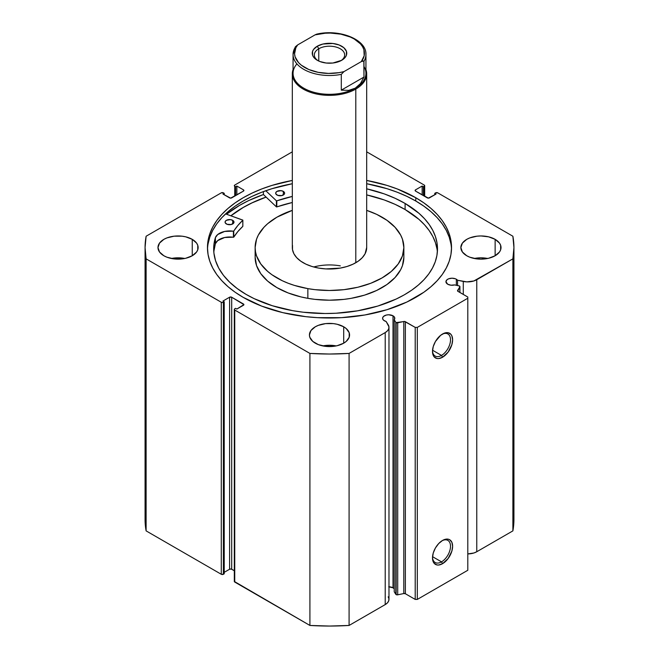 <?xml version="1.0" encoding="UTF-8"?>
<svg xmlns="http://www.w3.org/2000/svg" width="659" height="659" viewBox="0 0 659 659"><rect width="100%" height="100%" fill="white"/><g stroke="black" fill="none" stroke-linecap="round" stroke-linejoin="round"><path stroke-width="0.99" d="M394.107 588.693L393.011 587.828L393.011 315.809L388.703 314.771L386.363 315.043L383.629 316.336L382.722 317.605L382.722 318.981L383.629 320.249L386.125 321.485A6.096 3.517 180 0 1 384.386 320.785A6.096 3.517 180 0 1 382.599 318.297A6.096 3.517 180 0 1 386.363 315.043A6.096 3.517 180 0 1 393.011 315.809A6.096 3.517 180 0 1 394.799 318.297A6.096 3.517 180 0 1 394.23 319.78L395.804 322.276L395.804 594.303L394.23 591.807L395.804 594.303A1.491 0.857 180 0 0 396.15 594.616A1.491 0.857 0 0 0 397.707 594.813L396.15 594.616L396.15 322.589A1.491 0.857 180 0 0 397.707 322.795L397.707 594.813L397.707 322.795L403.802 321.51L403.802 593.537L397.707 594.813L403.802 593.537A1.491 0.857 0 0 1 405.367 593.734L405.367 321.707L405.367 593.734L403.802 593.537L403.802 321.51A1.491 0.857 180 0 1 405.367 321.707L415.211 327.391L415.211 599.418L405.367 593.734L415.211 599.418L417.312 599.418L417.312 327.391L417.312 599.418L415.211 599.418L415.211 327.391L417.312 327.391L467.799 298.247L467.799 570.274L417.312 599.418L467.799 570.274L467.799 297.036L457.947 291.352A1.491 0.857 180 0 1 457.511 290.743A1.491 0.857 180 0 1 457.601 290.446L459.825 286.929A1.491 0.857 180 0 0 459.916 286.632A1.491 0.857 180 0 0 458.936 285.825L454.611 284.919A6.096 3.517 180 0 1 447.725 284.218L450.978 285.199L454.611 284.919L459.43 286.006L459.825 286.929L457.7 291.154L467.799 297.036L467.799 298.247L417.312 327.391L415.211 327.391L404.634 321.477L396.15 322.589A1.491 0.857 180 0 1 395.804 322.276L395.804 594.303A1.491 0.857 0 0 0 396.15 594.616L396.15 322.589A1.491 0.857 180 0 1 395.804 322.276L394.23 319.78L394.708 317.687L393.011 315.809L393.011 587.828A6.096 3.517 0 0 0 388.975 586.798M456.349 279.243L456.349 285.281L456.349 279.243L455.427 278.798L452.041 278.205L448.647 278.798L446.967 279.77L445.937 281.731A6.096 3.517 180 0 1 449.702 278.477A6.096 3.517 180 0 1 456.349 279.243A6.096 3.517 180 0 1 457.56 280.24L456.349 279.243M447.725 284.218A6.096 3.517 180 0 1 445.937 281.731L447.725 284.218M441.505 561.855A12.743 7.356 120 0 0 450.509 546.542A12.743 7.356 120 0 0 442.016 540.767A12.743 7.356 -60 0 1 447.873 540.413A12.743 7.356 -60 0 1 449.825 550.627A12.743 7.356 -60 0 1 441.505 561.855L432.543 556.682L441.505 561.855A12.743 7.356 -60 0 1 435.138 562.481A12.743 7.356 -60 0 1 432.51 557.234A12.743 7.356 120 0 0 441.505 561.855L442.56 563.676L441.505 561.855M442.56 540.438A14.226 8.213 -60 0 1 452.618 546.245A14.226 8.213 -60 0 1 442.56 563.676L438.705 565.01L436.966 564.944L434.19 563.338L433.26 561.872L432.493 557.868L433.26 552.975L435.442 547.95L438.705 543.543L442.56 540.438L444.52 539.532L448.145 539.169L449.669 539.737L451.852 542.242L452.618 546.245L451.852 551.138L448.145 558.486L442.56 563.676A14.226 8.213 -60 0 1 432.493 557.868A14.226 8.213 -60 0 1 442.56 540.438L442.56 540.438M441.505 355.407A12.743 7.356 120 0 0 450.509 340.102A12.743 7.356 120 0 0 442.016 334.319A12.743 7.356 -60 0 1 447.873 333.973A12.743 7.356 -60 0 1 449.825 344.179A12.743 7.356 -60 0 1 441.505 355.407L432.543 350.234L441.505 355.407A12.743 7.356 -60 0 1 435.138 356.033A12.743 7.356 -60 0 1 432.51 350.786A12.743 7.356 120 0 0 441.505 355.407L442.56 357.227L441.505 355.407M442.56 333.998A14.226 8.213 -60 0 1 452.618 339.805A14.226 8.213 -60 0 1 442.56 357.227L438.705 358.562L436.966 358.496L434.19 356.898L433.26 355.423L432.493 351.42L433.26 346.535L435.442 341.502L440.591 335.349L444.52 333.083L448.145 332.721L450.921 334.327L451.852 335.802L452.618 339.805L451.852 344.69L448.145 352.046L442.56 357.227A14.226 8.213 -60 0 1 432.493 351.42A14.226 8.213 -60 0 1 442.56 333.998L442.56 333.998M415.788 197.733A122.03 70.455 180 0 1 451.53 247.553A122.03 70.455 180 0 1 376.198 312.646A122.03 70.455 180 0 1 243.212 297.366L261.705 306.13L282.802 312.646L305.694 316.649L317.539 317.663L341.461 317.663L364.921 314.969L387.022 309.689L406.916 302.011L423.836 292.25L430.97 286.69L437.123 280.759L442.247 274.515L446.275 267.999L449.191 261.293L450.945 254.456L451.53 247.553L450.945 240.642L449.191 233.805L446.275 227.1L442.247 220.584L437.123 214.34L430.97 208.409L423.836 202.857L415.788 197.733L397.295 188.968L387.022 185.41L366.684 180.442A122.03 70.455 180 0 1 415.788 197.733L415.788 201.011L415.788 197.733M451.497 249.193A122.03 70.455 0 0 0 415.788 201.011A122.03 70.455 0 0 0 366.684 183.721L387.022 188.696L397.295 192.247L406.916 196.366L415.788 201.011L423.836 206.135L430.97 211.687L437.123 217.618L442.247 223.862L446.275 230.378L449.191 237.083L450.945 243.921M184.751 258.476A20.075 11.59 0 0 0 171.365 258.476L178.054 257.817L184.751 258.476M192.255 239.349L192.255 255.75L196.604 251.985L197.749 249.81L197.749 245.288L196.604 243.113L192.255 239.349L185.739 236.836L181.975 236.177L174.141 236.177L166.9 237.907L163.86 239.349L159.511 243.113L157.979 247.553A20.075 11.59 180 0 1 170.376 236.836A20.075 11.59 180 0 1 192.255 239.349A20.075 11.59 180 0 1 198.137 247.553A20.075 11.59 180 0 1 185.739 258.262A20.075 11.59 180 0 1 163.86 255.75A20.075 11.59 180 0 1 157.979 247.553L159.511 251.985L163.86 255.75L166.9 257.191L174.141 258.921L181.975 258.921L185.739 258.262L192.255 255.75L192.255 239.349M336.189 345.917A20.075 11.59 0 0 0 322.811 345.917L329.5 345.25L336.189 345.917M343.701 326.79L343.701 343.182L346.197 341.428L349.196 337.243L349.196 332.721L346.197 328.544L343.701 326.79L337.186 324.277L333.421 323.618L325.579 323.618L318.346 325.348L315.299 326.79L310.949 330.546L309.425 334.986A20.075 11.59 180 0 1 321.814 324.277A20.075 11.59 180 0 1 343.701 326.79A20.075 11.59 180 0 1 349.575 334.986A20.075 11.59 180 0 1 337.186 345.695A20.075 11.59 180 0 1 315.299 343.182A20.075 11.59 180 0 1 309.425 334.986L309.804 337.243L312.803 341.428L318.346 344.624L325.579 346.354L333.421 346.354L337.186 345.695L343.701 343.182L343.701 326.79M487.635 258.476A20.075 11.59 0 0 0 474.249 258.476L480.946 257.817L487.635 258.476M495.14 239.349L495.14 255.75L499.489 251.985L500.634 249.81L500.634 245.288L499.489 243.113L495.14 239.349L488.624 236.836L480.946 235.955L477.025 236.177L469.785 237.907L466.745 239.349L462.396 243.113L460.863 247.553A20.075 11.59 180 0 1 473.261 236.836A20.075 11.59 180 0 1 495.14 239.349A20.075 11.59 180 0 1 501.021 247.553A20.075 11.59 180 0 1 488.624 258.262A20.075 11.59 180 0 1 466.745 255.75A20.075 11.59 180 0 1 460.863 247.553L462.396 251.985L466.745 255.75L469.785 257.191L477.025 258.921L480.946 259.144L488.624 258.262L495.14 255.75L495.14 239.349M388.975 327.325A12.842 7.414 180 0 0 388.2 324.788L386.125 321.485L388.95 326.839L388.67 328.932L387.393 330.892L385.218 332.573L349.089 353.422L329.5 354.031L309.911 353.422L234.744 310.027L234.307 309.425L234.744 308.816L235.584 308.33L236.845 309.055L243.904 304.623L231.696 297.217L229.587 297.217L222.964 301.039L224.225 301.773L222.899 302.44L221.284 302.259L146.117 258.863L145.071 247.553L146.117 236.235L221.284 192.84L223.385 192.84L224.225 193.326L222.964 194.059L230.642 198.137L243.476 191.085L243.904 190.476L243.476 189.866L236.845 186.044L235.584 186.769L234.423 186.003L234.744 185.072L292.316 151.834L234.744 185.072A1.491 0.857 180 0 0 234.307 185.681A1.491 0.857 180 0 0 234.744 186.283L235.584 186.769L235.584 195.632L235.584 186.769L236.845 186.044L236.845 194.907L236.845 186.044L243.476 189.866L243.476 191.085L231.696 197.881A1.491 0.857 180 0 1 229.587 197.881L222.964 194.059L224.225 193.326L224.225 194.784L224.225 193.326L223.385 192.84A1.491 0.857 180 0 0 221.284 192.84L146.117 236.235A184.429 106.478 180 0 0 145.071 247.553A184.429 106.478 180 0 0 146.117 258.863L221.284 302.259L221.284 574.277L146.117 530.882L145.071 519.572A184.429 106.478 0 0 0 146.117 530.882L146.117 258.863L146.117 530.882L221.284 574.277A1.491 0.857 0 0 0 223.385 574.277L221.284 574.277L221.284 302.259A1.491 0.857 180 0 0 223.385 302.259L224.225 301.773L224.225 573.791L223.385 574.277L223.385 302.259L223.385 574.277L224.225 573.791L224.225 301.773L222.964 301.039L229.587 297.217L229.587 569.244L224.225 572.333L229.587 569.244L229.587 297.217A1.491 0.857 180 0 1 231.696 297.217L243.476 304.021L243.476 305.232L236.845 309.055L235.584 308.33L234.744 308.816A1.491 0.857 180 0 0 234.307 309.425A1.491 0.857 180 0 0 234.744 310.027L309.911 353.422L309.911 625.449L234.307 581.444A1.491 0.857 0 0 0 234.744 582.054L234.744 310.027L234.744 582.054L309.911 625.449A184.429 106.478 0 0 0 349.089 625.449L329.5 626.05L309.911 625.449L309.911 353.422A184.429 106.478 180 0 0 349.089 353.422L385.218 332.573L385.218 604.591L349.089 625.449L349.089 353.422L349.089 625.449L385.218 604.591A12.842 7.414 0 0 0 388.975 599.344L388.975 327.325A12.842 7.414 180 0 1 385.218 332.573L385.218 604.591L387.393 602.911L388.67 600.95L388.95 598.866L388.2 596.815M366.684 151.834L424.256 185.072L424.577 186.003L423.416 186.769L422.155 186.044L415.524 189.866L415.096 190.476L415.524 191.085L428.358 198.137L436.036 194.059L434.775 193.326L435.615 192.84L437.716 192.84L512.883 236.235L513.929 247.553L512.883 258.863L473.854 280.973L466.836 281.871L457.56 280.24L457.56 285.536L457.56 280.24L463.285 281.442L463.285 294.433L463.285 281.442A12.842 7.414 180 0 0 476.762 279.721L512.883 258.863L512.883 530.882L476.762 551.74L473.854 553L467.799 553.914A12.842 7.414 0 0 0 476.762 551.74L476.762 279.721L476.762 551.74L512.883 530.882A184.429 106.478 0 0 0 513.929 519.572L512.883 530.882L512.883 258.863A184.429 106.478 180 0 0 513.929 247.553A184.429 106.478 180 0 0 512.883 236.235L437.716 192.84A1.491 0.857 180 0 0 435.615 192.84L434.775 193.326L434.775 194.784L434.775 193.326L436.036 194.059L429.413 197.881A1.491 0.857 180 0 1 427.304 197.881L415.524 191.085L415.524 189.866L422.155 186.044L422.155 194.907L422.155 186.044L423.416 186.769L423.416 195.632L423.416 186.769L424.256 186.283L424.256 196.118L424.256 186.283A1.491 0.857 180 0 0 424.693 185.681A1.491 0.857 180 0 0 424.256 185.072L366.684 151.834M292.316 180.442L271.978 185.41L261.705 188.968L252.084 193.087L243.212 197.733L235.164 202.857L228.03 208.409L221.877 214.34L216.753 220.584L212.725 227.1L209.809 233.805L208.055 240.642L207.47 247.553L208.055 254.456L209.809 261.293L212.725 267.999L216.753 274.515L221.877 280.759L228.03 286.69L235.164 292.25L243.212 297.366A122.03 70.455 180 0 1 207.47 247.553A122.03 70.455 180 0 1 292.316 180.442M394.23 588.833A6.096 3.517 0 0 0 393.011 587.828L388.703 586.798M234.307 570.752L231.21 569.055L229.587 569.244A1.491 0.857 0 0 1 231.696 569.244L231.696 297.217L231.696 569.244L234.307 570.752M234.744 196.118L234.744 186.283L234.744 196.118M415.524 189.866L415.524 191.085A1.491 0.857 180 0 1 415.096 190.476A1.491 0.857 180 0 1 415.524 189.866M243.476 189.866A1.491 0.857 180 0 1 243.904 190.476A1.491 0.857 180 0 1 243.476 191.085L243.476 189.866M243.476 304.021A1.491 0.857 180 0 1 243.904 304.623A1.491 0.857 180 0 1 243.476 305.232L243.476 304.021M208.055 243.921L209.809 237.083L212.725 230.378L216.753 223.862L221.877 217.618L228.03 211.687L235.164 206.135L243.212 201.011L252.084 196.366L261.705 192.247L271.978 188.696L292.316 183.721A122.03 70.455 0 0 0 207.503 249.193M263.419 194.537A127.162 73.421 0 0 0 226.49 214.216L239.579 205.353L248.83 200.509L263.419 194.537L263.419 191.596L263.419 194.537L276.401 206.868L276.401 200.789L265.799 190.731L276.401 200.789L276.401 206.868L263.419 194.537M230.856 215.79L243.212 207.445L252.084 202.799L266.079 197.074A122.03 70.455 180 0 0 230.856 215.79M459.825 286.929L459.825 292.431L459.825 286.929M394.23 319.78L394.23 591.807L394.23 319.78M340.917 60.719A15.173 8.756 0 0 0 339.863 48.552A15.173 8.756 0 0 0 318.775 48.758L317.3 46.204A17.249 9.959 180 0 1 341.7 46.204A17.249 9.959 180 0 1 341.7 60.29L345.44 57.061L346.42 55.191L346.42 51.303L343.841 47.712L339.088 44.969L332.869 43.478L322.902 44.046L317.3 46.204L313.56 49.433L312.58 51.303L312.58 55.191L313.56 57.061L317.3 60.29L319.912 61.526L326.131 63.017L332.869 63.017L341.7 60.29A17.249 9.959 180 0 1 317.3 60.29A17.249 9.959 180 0 1 317.3 46.204L318.775 48.758A15.173 8.756 180 0 1 335.307 46.855A15.173 8.756 180 0 1 344.673 54.944A15.173 8.756 180 0 1 340.917 60.719M318.775 61.048L318.775 48.758L318.775 61.048M363.974 66.477A36.443 21.039 180 0 1 355.267 88.158L355.794 89.072A37.184 21.467 0 0 0 365.943 69.623A37.184 21.467 180 0 1 366.684 73.89A37.184 21.467 180 0 1 355.794 89.072L355.794 262.727L355.794 89.072A37.184 21.467 180 0 1 315.274 93.726A37.184 21.467 180 0 1 292.316 73.89A37.184 21.467 180 0 1 293.057 69.623A37.184 21.467 0 0 0 311.905 92.804A37.184 21.467 0 0 0 355.794 89.072L355.267 88.158A36.443 21.039 180 0 1 308.19 90.349A36.443 21.039 180 0 1 296.912 63.874M295.248 47.003L293.057 54.458L293.057 73.289A36.443 21.039 0 0 0 315.554 92.721A36.443 21.039 0 0 0 355.267 88.158L348.784 90.365L341.296 90.151L341.296 74.368A36.443 21.039 180 0 1 293.057 54.458A36.443 21.039 180 0 1 295.026 47.654M365.943 54.458A36.443 21.039 180 0 1 363.974 61.271L363.974 77.062L360.424 83.644L355.267 88.158A36.443 21.039 0 0 0 365.943 73.289L365.943 54.458C366.635 39.326 339.031 28.732 316.715 34.153M317.564 34.227L315.051 34.869L297.679 44.903L295.166 47.16M293.098 55.397A36.443 21.039 0 0 0 341.296 74.368L341.296 90.151L363.974 77.062L363.834 60.949L361.321 61.592L343.949 71.625L341.296 74.368L343.949 71.625L338.981 72.671L328.52 73.421L318.14 72.333L308.799 69.508L301.336 65.2L298.535 62.613L295.108 56.855L294.565 53.816L295.858 47.769L297.679 44.903L315.051 34.869L325.2 33.222L330.48 33.074L340.86 34.161L350.201 36.986L354.212 38.98L360.465 43.881L362.557 46.69L363.892 49.639L364.188 55.727L361.321 61.592L343.949 71.625A34.952 20.182 180 0 1 304.787 67.515A34.952 20.182 180 0 1 297.679 44.903L295.454 46.707M341.296 90.151L348.784 90.365L355.267 88.158L360.424 83.644L363.974 77.062L341.296 90.151M316.559 34.194L315.051 34.869A34.952 20.182 180 0 1 354.212 38.98A34.952 20.182 180 0 1 361.321 61.592L362.837 60.908L363.974 61.271A36.443 21.039 0 0 0 365.902 53.519M318.083 60.719A15.173 8.756 180 0 1 314.327 54.944A15.173 8.756 180 0 1 318.775 48.758A15.173 8.756 0 0 0 318.083 60.719M242.866 226.243L242.776 220.073L225.576 213.895L242.866 220.172L237.808 225.551L233.698 231.136L224.653 231.441L217.717 234.53L215.386 237.652L215.386 243.723A111.906 64.607 0 0 0 213.804 251.944M226.367 223.953A4.465 2.578 180 0 1 225.073 222.141A4.465 2.578 180 0 1 227.833 219.752A4.465 2.578 180 0 1 232.701 220.328L232.701 223.953L232.701 220.328L230.428 219.612L226.391 220.304L225.164 221.622L225.156 222.627L227.034 224.274L231.218 224.521L233.904 222.651L233.665 221.16L232.701 220.328A4.465 2.578 180 0 1 233.994 222.141A4.465 2.578 180 0 1 231.235 224.521A4.465 2.578 180 0 1 226.367 223.953M276.978 195.006A4.465 2.578 180 0 1 275.684 193.194A4.465 2.578 180 0 1 278.452 190.813A4.465 2.578 180 0 1 283.321 191.382L283.321 195.006L283.321 191.382L281.039 190.673L277.011 191.365L275.775 192.683L275.767 193.688L277.653 195.336L281.838 195.583L284.523 193.713L284.531 192.708L283.321 191.382A4.465 2.578 180 0 1 284.614 193.194A4.465 2.578 180 0 1 281.846 195.583A4.465 2.578 180 0 1 276.978 195.006M246.071 294.375A111.906 64.607 180 0 1 213.681 248.913A111.906 64.607 180 0 1 215.386 237.652L213.854 245.313L213.903 253.031L215.551 260.684L218.763 268.172L223.5 275.38L229.694 282.217L237.256 288.576L246.071 294.375L254.168 298.651L272.348 305.743L292.58 310.644L303.222 312.218L325.044 313.519L336.008 313.239L357.549 310.826L377.854 306.04L396.158 299.054L404.329 294.82L411.743 290.141L418.325 285.067L424.017 279.647L428.762 273.922L432.51 267.966L435.237 261.821L436.901 255.552L437.494 249.226L437.008 242.891L435.442 236.614L432.831 230.461L429.182 224.48L424.536 218.73L418.935 213.277L405.096 203.45A111.906 64.607 180 0 1 437.494 248.913A111.906 64.607 180 0 1 368.159 308.659A111.906 64.607 180 0 1 246.071 294.375M437.008 248.962L435.442 242.685L432.831 236.532L429.182 230.551L424.536 224.801L418.935 219.348L405.096 209.521L405.096 203.45L405.096 209.521A111.906 64.607 -0 0 0 366.684 194.891L384.205 199.949L395.145 204.372L405.096 209.521A111.906 64.607 -0 0 1 437.37 251.944M366.684 188.82A111.906 64.607 180 0 1 405.096 203.45L395.145 198.301L384.205 193.878L366.684 188.82M292.316 196.431L276.805 200.847A101.881 58.824 180 0 1 292.316 196.431M242.866 220.197L242.817 226.358A101.881 58.824 -0 0 0 233.756 237.158L233.756 231.087A101.881 58.824 180 0 1 242.817 220.279L242.817 226.358L237.808 231.622L233.756 237.158L224.653 237.512L217.717 240.601L215.386 243.723L213.854 251.384M292.316 202.502L276.582 206.942L276.805 200.847L276.805 206.926A101.881 58.824 -0 0 1 292.316 202.502M215.394 237.652L215.386 243.723L215.394 237.652A14.605 8.435 180 0 1 233.401 231.194L233.401 237.265A14.605 8.435 -0 0 0 215.394 243.723L215.394 237.652M233.401 231.194L233.401 237.265L233.401 231.194M366.684 247.553A37.184 21.467 180 0 1 318.676 268.089L325.826 268.913L340.266 268.098L346.996 266.491L353.059 264.152L358.224 261.186L362.277 257.685L365.07 253.797L366.684 247.446M403.868 247.553A74.368 42.934 180 0 0 366.684 210.369L376.726 214.381L387.022 220.345L395.112 227.347L400.68 235.123L402.451 239.209L403.868 247.586L402.427 255.964L398.176 264.012L391.298 271.434L382.039 277.933L370.762 283.271L357.895 287.233L343.94 289.663L329.434 290.487L314.928 289.655L307.852 288.626A74.368 42.934 180 0 1 255.132 247.553A74.368 42.934 180 0 1 292.316 210.369L276.961 217.165L267.702 223.665L263.946 227.281L258.353 235.049L256.573 239.135L255.132 247.512L255.486 251.722L256.549 255.89L260.775 263.946L267.628 271.368L271.978 274.762L282.274 280.718L288.131 283.23L294.384 285.396L307.852 288.626L307.852 298.338L307.852 288.626A74.368 42.934 180 0 0 403.868 247.553L403.868 257.265A74.368 42.934 0 0 1 307.852 298.338L314.928 299.367L329.434 300.199L343.94 299.384L351.025 298.362L364.501 295.15L376.627 290.479L386.94 284.531L395.054 277.538L400.647 269.762L402.427 265.676L403.868 257.298M255.132 247.553L255.132 257.265A74.368 42.934 0 0 0 307.852 298.338L300.982 296.921L288.131 292.942L276.871 287.596L267.628 281.088L260.775 273.658L256.549 265.602L255.132 257.224L255.503 253.023M230.922 215.806A121.956 70.414 180 0 1 266.121 197.107L252.216 202.799L243.336 207.428L230.922 215.806M292.497 245.428L292.497 249.637L293.906 253.764L296.69 257.653L300.735 261.153L305.883 264.135L311.946 266.475L318.676 268.089A37.184 21.467 180 0 1 292.316 247.553L292.316 73.89M340.324 265.874A37.184 21.467 0 0 0 313.692 266.977M424.693 196.374L424.693 185.681M234.307 581.444L234.307 309.425M145.071 519.572L145.071 247.553M513.929 519.572L513.929 247.553M459.916 286.632L459.916 292.481M366.684 73.89L366.684 247.652"/></g></svg>
